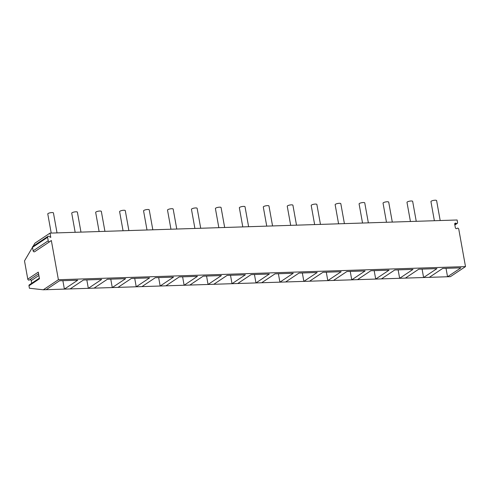 <?xml version="1.0" encoding="UTF-8"?>
<svg xmlns="http://www.w3.org/2000/svg" width="490" height="490" viewBox="0 0 490 490"><rect width="100%" height="100%" fill="white"/><g stroke="black" fill="none" stroke-linecap="round" stroke-linejoin="round"><path stroke-width="0.73" d="M33.093 246.274L34.913 243.181L50.011 233.118L50.776 237.399L48.853 236.37A1.078 0.9 56.3 0 0 47.597 237.307L48.228 240.786A1.078 0.9 56.3 0 0 49.802 241.631L51.334 240.486L58.396 279.723L43.298 289.786L29.418 288.243L28.977 285.786L39.482 278.786L38.281 272.128L27.777 279.122L24.5 260.901L32.493 247.297M28.977 285.786A1.078 0.9 -123.7 0 1 29.32 284.855L39.365 278.161M29.823 279.655A1.078 0.9 -123.7 0 1 31.207 280.605L31.685 283.281M29.32 279.992L38.588 273.818L29.351 279.968A1.078 0.9 -123.7 0 1 27.777 279.122M62.867 280.684L64.386 289.106L46.158 289.694L59.517 280.788L77.745 280.2L64.386 289.106L70.101 288.922L83.459 280.017L101.687 279.429L88.329 288.334L70.101 288.922M86.816 279.913L88.329 288.334L94.049 288.144L107.408 279.245L125.636 278.657L112.277 287.563L94.049 288.144M110.765 279.141L112.277 287.563L117.998 287.373L131.357 278.473L149.585 277.885L136.226 286.785L117.998 287.373M134.713 278.363L136.226 286.785L141.947 286.601L155.306 277.701L173.534 277.113L160.175 286.013L141.947 286.601M158.656 277.591L160.175 286.013L165.896 285.829L179.248 276.93L197.476 276.342L184.124 285.241L165.896 285.829M182.605 276.819L184.124 285.241L189.838 285.058L203.197 276.158L221.425 275.57L208.066 284.47L189.838 285.058M206.553 276.048L208.066 284.47L213.787 284.286L227.146 275.386L245.374 274.798L232.015 283.698L213.787 284.286M230.502 275.276L232.015 283.698L237.736 283.514L251.094 274.614L269.322 274.026L255.964 282.926L237.736 283.514M254.445 274.504L255.964 282.926L261.685 282.742L275.043 273.843L293.271 273.255L279.913 282.154L261.685 282.742M278.394 273.732L279.913 282.154L285.633 281.971L298.986 273.071L317.214 272.483L303.855 281.382L285.633 281.971M302.342 272.961L303.855 281.382L309.576 281.199L322.935 272.299L341.163 271.711L327.804 280.611L309.576 281.199M326.291 272.189L327.804 280.611L333.525 280.427L346.883 271.527L365.111 270.939L351.753 279.839L333.525 280.427M350.24 271.417L351.753 279.839L357.473 279.655L370.832 270.75L389.06 270.161L375.701 279.067L357.473 279.655M374.182 270.645L375.701 279.067L381.422 278.884L394.781 269.978L413.009 269.39L399.65 278.296L381.422 278.884M398.131 269.874L399.65 278.296L405.365 278.112L418.723 269.206L436.951 268.618L423.593 277.524L405.365 278.112M422.08 269.102L423.593 277.524L429.314 277.34L442.672 268.434L460.9 267.846L447.541 276.752L429.314 277.34M446.029 268.33L447.541 276.752L450.402 276.66L465.5 266.597L458.763 229.149A1.078 0.9 56.3 0 0 457.188 228.303L457.219 228.279M43.298 289.786L46.158 289.694M58.396 279.723L465.5 266.597M457.188 228.303L456.907 228.512A1.078 0.9 56.3 0 1 455.333 227.666L454.708 224.169A1.078 0.9 56.3 0 1 455.957 223.232L456.306 223.422A1.078 0.9 56.3 0 0 457.562 222.485L457.115 219.992L50.011 233.118M434.373 220.727L430.937 201.598A2.879 0.729 -10.2 0 1 432.241 200.722A2.879 0.729 -10.2 0 1 435.083 200.214A2.879 0.729 169.8 0 1 436.602 200.582L440.192 220.537M410.43 221.498L406.988 202.37A2.879 0.729 -10.2 0 1 408.299 201.494A2.879 0.729 -10.2 0 1 411.135 200.986A2.879 0.729 169.8 0 1 412.654 201.353L416.243 221.309M386.481 222.27L383.039 203.148A2.879 0.729 -10.2 0 1 384.35 202.272A2.879 0.729 -10.2 0 1 387.186 201.757A2.879 0.729 169.8 0 1 388.705 202.125L392.294 222.08M362.533 223.042L359.09 203.92A2.879 0.729 -10.2 0 1 360.401 203.044A2.879 0.729 -10.2 0 1 363.237 202.535A2.879 0.729 169.8 0 1 364.756 202.897L368.351 222.852M338.584 223.814L335.148 204.691A2.879 0.729 -10.2 0 1 336.452 203.816A2.879 0.729 -10.2 0 1 339.288 203.307A2.879 0.729 169.8 0 1 340.813 203.668L344.403 223.624M314.641 224.585L311.199 205.463A2.879 0.729 -10.2 0 1 312.504 204.587A2.879 0.729 -10.2 0 1 315.346 204.079A2.879 0.729 169.8 0 1 316.865 204.44L320.454 224.396M290.693 225.357L287.25 206.235A2.879 0.729 -10.2 0 1 288.561 205.359A2.879 0.729 -10.2 0 1 291.397 204.851A2.879 0.729 169.8 0 1 292.916 205.212L296.505 225.167M266.744 226.129L263.302 207.007A2.879 0.729 -10.2 0 1 264.612 206.131A2.879 0.729 -10.2 0 1 267.448 205.622A2.879 0.729 169.8 0 1 268.967 205.984L272.562 225.939M242.795 226.901L239.353 207.778A2.879 0.729 -10.2 0 1 240.664 206.903A2.879 0.729 -10.2 0 1 243.499 206.394A2.879 0.729 169.8 0 1 245.025 206.756L248.614 226.711M218.846 227.672L215.41 208.55A2.879 0.729 -10.2 0 1 216.715 207.674A2.879 0.729 -10.2 0 1 219.557 207.166A2.879 0.729 169.8 0 1 221.076 207.533L224.665 227.489M194.904 228.444L191.461 209.322A2.879 0.729 -10.2 0 1 192.766 208.446A2.879 0.729 -10.2 0 1 195.608 207.938A2.879 0.729 169.8 0 1 197.127 208.305L200.716 228.26M170.955 229.216L167.513 210.094A2.879 0.729 -10.2 0 1 168.823 209.218A2.879 0.729 -10.2 0 1 171.659 208.709A2.879 0.729 169.8 0 1 173.178 209.077L176.768 229.032M147.006 229.988L143.564 210.865A2.879 0.729 -10.2 0 1 144.875 209.989A2.879 0.729 -10.2 0 1 147.71 209.481A2.879 0.729 169.8 0 1 149.23 209.849L152.825 229.804M123.057 230.759L119.615 211.637A2.879 0.729 -10.2 0 1 120.926 210.761A2.879 0.729 -10.2 0 1 123.762 210.253A2.879 0.729 169.8 0 1 125.287 210.62L128.876 230.576M99.109 231.531L95.672 212.409A2.879 0.729 -10.2 0 1 96.977 211.533A2.879 0.729 -10.2 0 1 99.819 211.025A2.879 0.729 169.8 0 1 101.338 211.392L104.927 231.347M75.166 232.309L71.724 213.181A2.879 0.729 -10.2 0 1 73.035 212.305A2.879 0.729 -10.2 0 1 75.87 211.796A2.879 0.729 169.8 0 1 77.389 212.164L80.979 232.119M51.217 233.081L47.775 213.952A2.879 0.729 -10.2 0 1 49.086 213.077A2.879 0.729 -10.2 0 1 51.922 212.568A2.879 0.729 169.8 0 1 53.441 212.936L57.03 232.891M47.947 236.376L32.848 246.439A1.078 0.9 56.3 0 0 32.505 247.364L33.13 250.843A1.078 0.9 56.3 0 0 34.704 251.689L49.735 241.674M31.207 280.605L38.888 275.49M456.306 223.422L454.757 224.457M455.957 223.232L454.696 224.077M47.597 237.307L32.505 247.364M48.228 240.786L33.13 250.843M454.855 224.99L457.219 223.416M34.668 251.713L49.766 241.65"/></g></svg>
